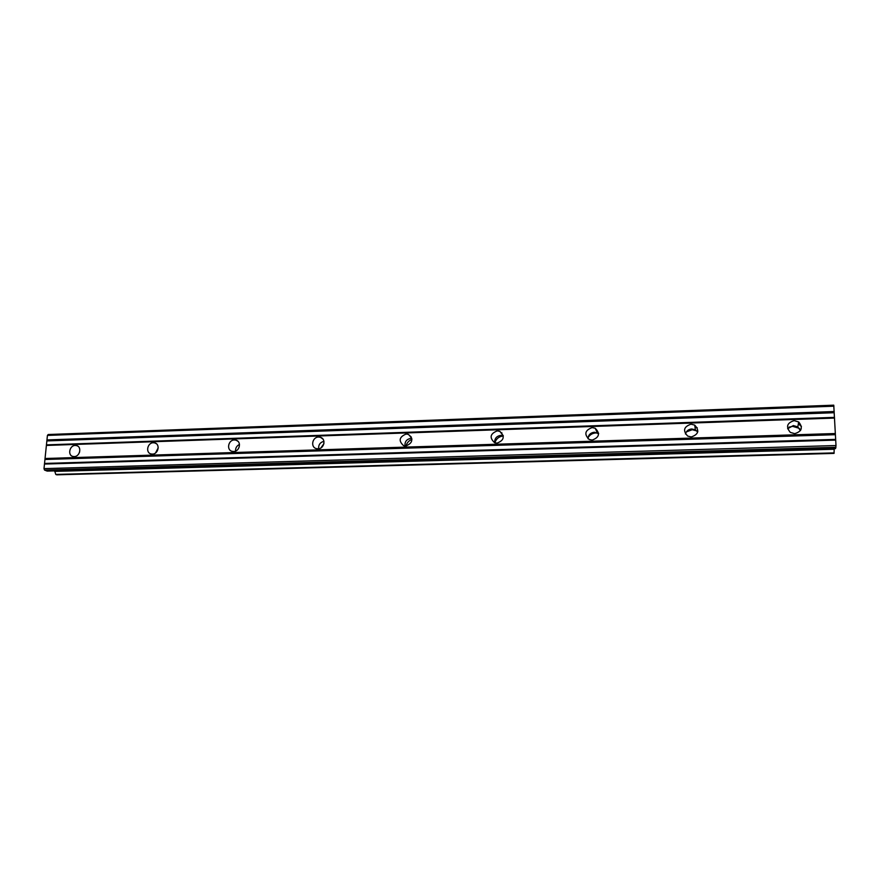<?xml version="1.0" encoding="UTF-8"?>
<svg xmlns="http://www.w3.org/2000/svg" width="880" height="880" viewBox="0 0 880 880"><rect width="100%" height="100%" fill="white"/><g stroke="black" fill="none" stroke-linecap="round" stroke-linejoin="round"><path stroke-width="1.32" d="M794.717 433.642L790.328 432.399C785.686 426.811 786.962 422.884 794.145 420.629L798.688 421.971C803.165 427.57 801.845 431.464 794.717 433.642M787.633 428.747L793.342 425.568L797.819 426.888L800.404 430.628M691.295 436.931L687.72 436.095C682.671 430.683 683.76 426.712 690.987 424.193L694.705 425.095C699.622 430.529 698.489 434.478 691.295 436.931M685.432 434.005C686.345 430.969 688.457 429.286 691.768 428.967L695.42 429.869L697.686 432.058M592.163 440.088L589.215 439.494C583.946 434.28 584.914 430.309 592.108 427.603L595.177 428.241C600.336 433.488 599.335 437.437 592.163 440.088M588.005 438.768C588.291 434.94 590.403 432.762 594.341 432.234L598.609 433.675M497.068 443.124L494.582 442.684C489.247 437.657 490.127 433.719 497.244 430.881L499.818 431.343C505.076 436.392 504.152 440.319 497.068 443.124M494.692 442.728C494.505 438.515 496.54 436.062 500.797 435.369L503.294 435.82M405.757 446.028L403.634 445.698C398.31 440.847 399.146 436.964 406.142 434.016L408.342 434.368C413.589 439.241 412.731 443.124 405.757 446.028M405.009 446.006C404.646 441.694 406.615 439.153 410.916 438.383L411.796 438.416M318.01 448.822L316.184 448.569C310.266 446.985 312.378 436.953 318.593 437.041L320.485 437.316C326.337 438.944 324.203 448.921 318.01 448.822M318.681 448.756C318.362 444.818 320.111 442.343 323.939 441.32M233.618 451.506L232.034 451.308C226.215 449.911 228.316 439.857 234.388 439.945L236.038 440.165C241.802 441.595 239.679 451.616 233.618 451.506M235.565 451.088C235.4 448.008 236.709 445.797 239.492 444.444M152.405 454.091L151.008 453.937C145.321 452.705 147.422 442.651 153.34 442.739L154.792 442.915C160.435 444.18 158.312 454.201 152.405 454.091M155.54 452.969L158.202 447.821M74.195 456.577L72.952 456.456C67.397 455.356 69.52 445.346 75.273 445.434L76.56 445.577C82.082 446.699 79.948 456.687 74.195 456.577M78.672 453.992L79.662 451.869M320.87 447.964L323.928 443.63M406.032 446.006C406.868 442.805 408.826 440.616 411.917 439.428M494.879 442.794C496.21 438.702 499.026 436.436 503.327 436.007M588.082 437.624C589.853 434.72 592.46 433.147 595.903 432.916L598.598 433.224M686.323 431.948L692.263 429.704L697.851 431.233M789.085 427.119L792.66 426.36L799.029 428.252L800.822 429.913M798.347 423.94L801.427 426.36M694.947 426.712L697.246 427.757M500.951 432.784L501.886 432.817M46.387 445.445L44 468.622L44.539 470.074L47.19 471.097L835.549 448.613L836 445.533L833.756 405.174L48.202 434.522L47.432 435.413L46.387 445.445L834.559 418.066M54.67 470.888L55.77 474.43L56.793 474.826L834.02 453.409L834.218 448.646M45.045 458.502L835.373 433.521M46.915 444.851L834.438 417.373M47.322 440.913L834.196 412.72M46.959 439.934L834.207 411.532M47.432 435.413L833.932 406.186M55.77 474.43L834.185 452.892M54.648 471.394L834.251 449.24M44.539 470.074L835.967 447.282M44 468.622L836 445.533M44.473 464.057L835.714 440.11M45.001 463.43L835.593 439.395M45.408 459.47L835.351 434.698M76.56 445.577L77.825 446.127M154.792 442.915L156.354 443.707M236.038 440.165L237.996 441.32M320.485 437.316L322.949 439.076M408.342 434.368L411.367 437.14M499.818 431.343L503.294 435.765M595.177 428.241L597.366 432.872M694.705 425.095L695.42 429.869M798.688 421.971L797.819 426.888"/></g></svg>
